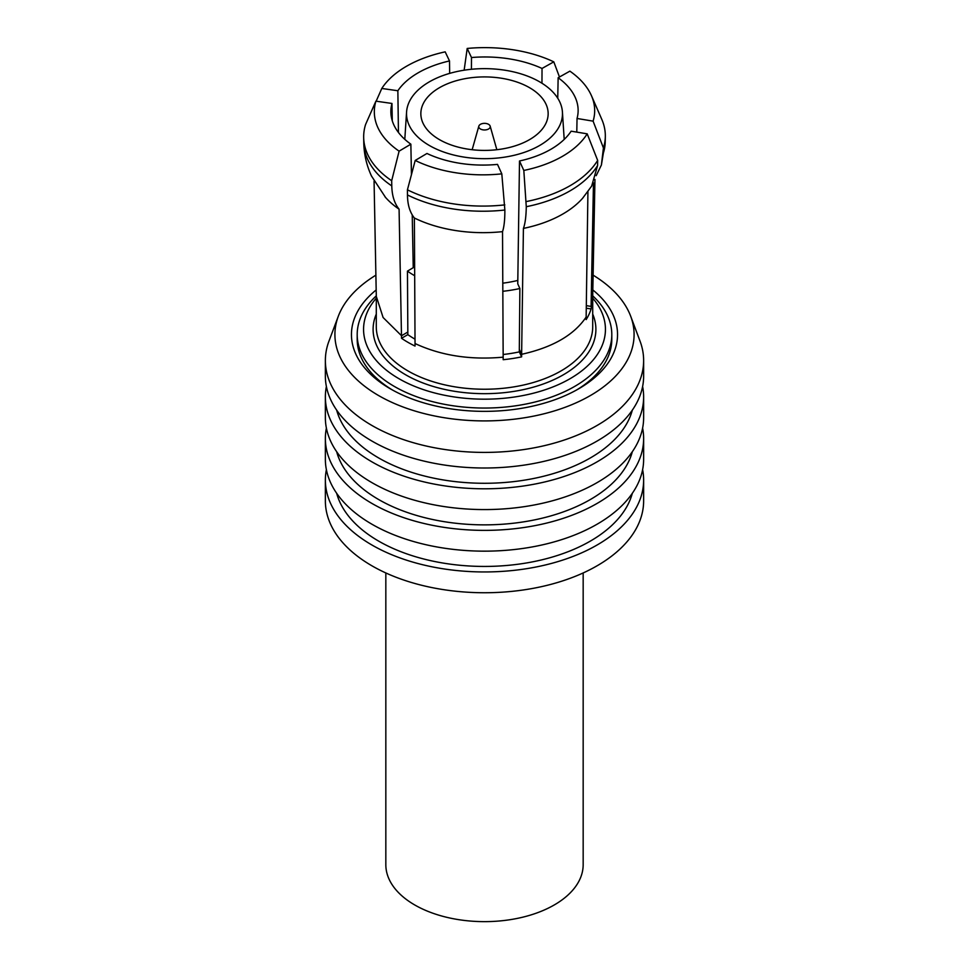 <?xml version="1.0" encoding="UTF-8"?>
<svg xmlns="http://www.w3.org/2000/svg" width="969" height="969" viewBox="0 0 969 969"><rect width="100%" height="100%" fill="white"/><g stroke="black" fill="none" stroke-linecap="round" stroke-linejoin="round"><path stroke-width="1.45" d="M385.832 572.958L385.832 864.687A98.668 56.965 0 0 0 414.732 904.961A98.668 56.965 0 0 0 522.255 917.304A98.668 56.965 0 0 0 583.168 864.687L583.168 572.958M480.454 128.998A5.729 3.307 0 0 0 487.116 129.604A5.729 3.307 0 0 0 490.157 126.115A5.729 3.307 0 0 0 488.546 124.311A5.729 3.307 0 0 0 482.744 123.511A5.729 3.307 0 0 0 478.843 126.115A5.729 3.307 0 0 0 480.454 128.998M592.834 289.961A133.032 76.805 180 0 1 578.578 388.86A133.032 76.805 180 0 1 390.434 388.86A133.032 76.805 180 0 1 390.422 388.86A133.032 76.805 180 0 1 376.166 289.961M592.713 295.836A127.302 73.499 180 0 1 611.802 334.547A127.302 73.499 180 0 1 533.216 402.45A127.302 73.499 180 0 1 394.48 386.522A127.302 73.499 180 0 1 357.198 334.547L357.198 339.223A127.302 73.499 0 0 0 392.493 390.035M375.887 275.172A149.589 86.362 0 0 0 338.314 316.233A149.589 86.362 0 0 0 378.722 395.618A149.589 86.362 0 0 0 556.158 410.359A149.589 86.362 0 0 0 630.686 316.233A149.589 86.362 0 0 0 593.113 275.16M338.314 316.233L328.988 341.052A159.134 91.873 0 0 0 325.366 360.541A159.134 91.873 0 0 0 371.975 425.5A159.134 91.873 0 0 0 545.402 445.413A159.134 91.873 0 0 0 643.634 360.541A159.134 91.873 0 0 0 640.012 341.052L630.686 316.233M325.366 360.541L325.366 376.129A159.134 91.873 0 0 0 371.975 441.089A159.134 91.873 0 0 0 545.402 461.014A159.134 91.873 0 0 0 643.634 376.129L643.634 360.541M336.679 410.153A149.589 86.362 0 0 0 378.722 457.986A149.589 86.362 0 0 0 530.951 479.013A149.589 86.362 0 0 0 632.321 410.153M326.383 386.522A159.134 91.873 0 0 0 325.366 396.915L325.366 417.712A159.134 91.873 0 0 0 371.975 482.671A159.134 91.873 0 0 0 545.402 502.584A159.134 91.873 0 0 0 643.634 417.712L643.634 396.915A159.134 91.873 0 0 0 642.617 386.522M325.366 396.915A159.134 91.873 0 0 0 371.975 461.886A159.134 91.873 0 0 0 545.402 481.799A159.134 91.873 0 0 0 643.634 396.915M336.679 451.736A149.589 86.362 0 0 0 378.722 499.568A149.589 86.362 0 0 0 530.951 520.595A149.589 86.362 0 0 0 632.321 451.736M326.383 428.104A159.134 91.873 0 0 0 325.366 438.497L325.366 459.282A159.134 91.873 0 0 0 371.975 524.253A159.134 91.873 0 0 0 545.402 544.166A159.134 91.873 0 0 0 643.634 459.282L643.634 438.497A159.134 91.873 0 0 0 642.617 428.104M325.366 438.497A159.134 91.873 0 0 0 371.975 503.468A159.134 91.873 0 0 0 545.402 523.381A159.134 91.873 0 0 0 643.634 438.497M336.679 493.318A149.589 86.362 0 0 0 378.722 541.15A149.589 86.362 0 0 0 530.951 562.165A149.589 86.362 0 0 0 632.321 493.318M326.383 469.686A159.134 91.873 0 0 0 325.366 480.079L325.366 500.864A159.134 91.873 0 0 0 371.975 565.835A159.134 91.873 0 0 0 545.402 585.748A159.134 91.873 0 0 0 643.634 500.864L643.634 480.079A159.134 91.873 0 0 0 642.617 469.686M325.366 480.079A159.134 91.873 0 0 0 371.975 545.038A159.134 91.873 0 0 0 545.402 564.963A159.134 91.873 0 0 0 643.634 480.079M529.51 87.67A63.651 36.749 0 0 0 460.142 79.712A63.651 36.749 0 0 0 420.849 113.664A63.651 36.749 0 0 0 439.49 139.645A63.651 36.749 0 0 0 508.858 147.615A63.651 36.749 0 0 0 548.151 113.664A63.651 36.749 0 0 0 529.51 87.67M429.364 145.495A77.98 45.022 0 0 0 515.69 154.919A77.98 45.022 0 0 0 562.42 111.968A77.98 45.022 0 0 0 539.636 81.832A77.98 45.022 0 0 0 456.011 71.754A77.98 45.022 0 0 0 406.58 111.968A77.98 45.022 0 0 0 429.364 145.495M502.79 283.178A85.841 49.564 0 0 0 517.809 280.429M374.07 181.118L376.299 296.369L383.106 317.517L401.529 335.734L407.828 332.04L407.828 334.632A99.335 57.353 0 0 0 414.26 338.726A99.335 57.353 0 0 0 415.011 339.15M407.828 332.04L407.452 271.126A99.335 57.353 0 0 0 414.26 275.487A99.335 57.353 0 0 0 414.684 275.729M376.287 298.173A120.943 69.829 0 0 0 398.986 378.722A120.943 69.829 0 0 0 555.189 386.013A120.943 69.829 0 0 0 592.713 298.173M503.177 357.161C470.34 360.153 440.956 355.611 415.035 343.523L414.381 218.001C409.863 212.356 407.549 204.677 407.464 194.951L407.428 189.815L415.204 160.454A106.626 62.924 -0.3 0 0 455.951 172.797A106.626 62.924 -0.3 0 0 501.809 173.851L504.861 210.019C504.897 219.733 504.11 226.94 502.523 231.639L502.523 231.639A108.213 63.857 179.7 0 1 414.381 218.001A108.213 63.857 -0.3 0 0 455.842 230.586A108.213 63.857 -0.3 0 0 502.523 231.639L503.177 359.705A108.213 62.476 0 0 0 521.625 356.858L521.625 354.303C552.572 347.435 574.084 335.02 586.148 317.057L586.148 319.6A108.213 62.476 0 0 0 591.09 308.954L592.701 296.357L594.954 179.447M407.428 189.815A117.758 69.489 -0.3 0 0 453.201 203.817A117.758 69.489 -0.3 0 0 504.837 204.883M407.828 334.632L401.529 338.278L399.083 209.171A108.213 62.84 -1.1 0 1 385.541 197.422L371.515 176.067C366.609 165.481 364.029 154.362 363.775 142.746L363.678 137.562A117.758 68.387 -1.1 0 1 365.579 124.492L375.899 101.164A106.626 61.919 -1.1 0 0 377.958 127.763A106.626 61.919 -1.1 0 0 399.107 151.152L391.682 180.718L391.779 185.903C392.009 195.702 394.444 203.466 399.083 209.171L399.083 209.171A108.213 62.84 178.9 0 1 384.996 196.804M363.678 137.562A117.758 68.387 -1.1 0 0 367.675 154.446A117.758 68.387 -1.1 0 0 391.682 180.718M449.664 73.39L449.495 60.938L445.183 51.854A106.626 60.55 -0.8 0 0 406.508 66.255A106.626 60.55 -0.8 0 0 381.798 88.458L376.154 101.2M559.464 76.999L553.796 61.846A106.626 60.175 0.3 0 0 513.049 49.77A106.626 60.175 0.3 0 0 467.191 48.45L464.151 70.204M596.189 175.655L601.398 165.021L603.421 147.966L593.101 121.149A106.626 61.18 1.1 0 0 591.441 95.665A106.626 61.18 1.1 0 0 591.042 94.805A106.626 61.18 1.1 0 0 569.893 71.149L558.144 77.738L557.744 98.22M523.817 170.447A106.626 62.549 0.8 0 0 562.492 156.312A106.626 62.549 0.8 0 0 587.202 133.843L597.655 160.394L597.582 165.542L591.647 186.109L582.575 198.306A108.213 63.482 0.8 0 1 562.807 214.028A108.213 63.482 0.8 0 1 523.417 228.405C525.174 223.682 526.119 216.45 526.276 206.712L523.817 170.447L519.505 160.987A90.069 52.847 0.8 0 0 571.141 131.178L587.202 133.843M526.349 201.552A117.758 69.09 0.8 0 0 570.014 185.745A117.758 69.09 0.8 0 0 597.655 160.394M415.035 343.523L415.035 346.066A108.213 62.476 0 0 1 407.985 342.348A108.213 62.476 0 0 1 401.529 338.278M398.441 132.462L397.859 90.747L381.798 88.458M449.495 60.938A90.069 51.151 -0.8 0 0 418.208 72.784A90.069 51.151 -0.8 0 0 397.859 90.747M576.507 390.035A127.302 73.499 0 0 0 611.802 339.223L611.802 334.547M502.826 291.294A99.335 57.353 0 0 0 519.881 288.52L519.311 349.288L521.625 354.303L523.417 228.405A108.213 63.482 -179.2 0 0 583.12 197.676M519.505 160.987L517.761 283.832L519.881 288.52M413.145 262.296A85.841 49.564 0 0 0 414.611 263.532M407.452 271.126L413.242 267.674L412.225 214.9M415.204 160.454L426.966 153.477A90.069 53.15 -0.3 0 0 497.509 164.391L501.809 173.851M392.288 120.822L391.961 103.453A90.069 52.302 -1.1 0 0 390.87 112.162A90.069 52.302 -1.1 0 0 410.856 144.175L399.107 151.152M375.899 101.164L391.961 103.453M411.45 174.65L410.856 144.175M541.962 83.225L542.034 68.448A90.069 50.836 0.3 0 0 471.491 57.534L467.191 48.45M553.796 61.846L542.034 68.448M471.431 69.284L471.491 57.534M576.785 132.111L577.039 118.472A90.069 51.684 1.1 0 0 578.13 111.047A90.069 51.684 1.1 0 0 558.144 77.738M586.306 305.635L591.09 306.41L593.464 182.85M593.101 121.149L577.039 118.472M503.165 354.497A99.335 57.353 0 0 0 519.311 351.88L521.625 356.858M586.269 308.203L591.09 308.954M586.148 317.057L587.929 191.632M357.198 334.547A127.302 73.499 180 0 1 376.287 295.836M519.311 351.88L519.311 349.288M603.421 147.966A117.758 67.576 1.1 0 0 605.322 136.593A117.758 67.576 1.1 0 0 601.749 119.26L591.441 95.665M407.464 194.951A117.758 69.489 -0.3 0 0 453.226 208.965A117.758 69.489 -0.3 0 0 504.861 210.019M363.775 142.746A117.758 68.387 -1.1 0 0 367.784 159.631A117.758 68.387 -1.1 0 0 391.779 185.903M603.324 153.175A117.758 67.576 1.1 0 0 605.225 141.801L601.398 165.021M526.276 206.712A117.758 69.09 0.8 0 0 569.942 190.905A117.758 69.09 0.8 0 0 597.582 165.542M376.287 296.017L376.287 326.759A108.213 62.476 0 0 0 407.985 370.933A108.213 62.476 0 0 0 525.913 384.475A108.213 62.476 0 0 0 592.713 326.759L592.713 296.005M376.287 314.089A111.399 64.317 0 0 0 405.732 374.833A111.399 64.317 0 0 0 539.127 385.408A111.399 64.317 0 0 0 592.713 314.089M490.157 126.115L496.843 149.71M562.42 111.968L564.2 139.415M605.225 141.801L605.322 136.593M406.58 111.968L404.8 139.342M478.843 126.115L472.157 149.71"/></g></svg>
